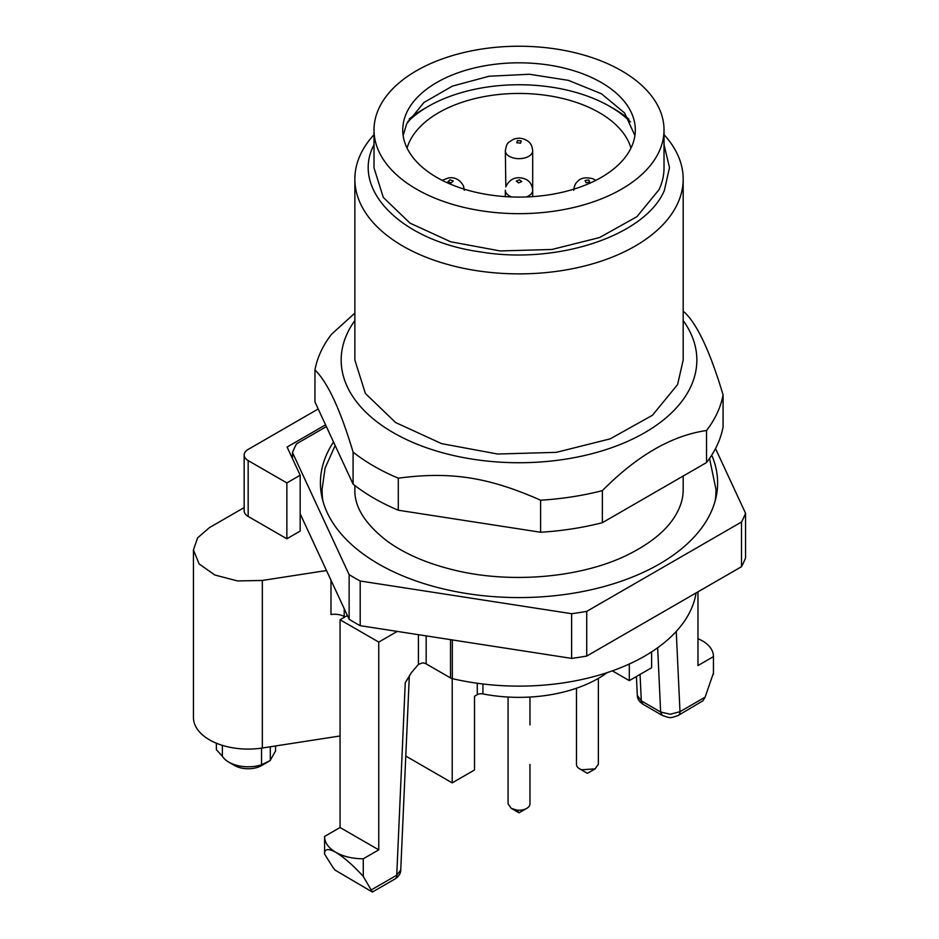 <?xml version="1.0" encoding="UTF-8"?>
<svg xmlns="http://www.w3.org/2000/svg" width="939" height="939" viewBox="0 0 939 939"><rect width="100%" height="100%" fill="white"/><g stroke="black" fill="none" stroke-linecap="round" stroke-linejoin="round"><path stroke-width="1.41" d="M407.585 121.941A128.596 74.24 180 0 1 428.09 106.494L424.217 108.736A134.066 77.397 -0 0 0 409.181 119.077M628.848 119.077A134.066 77.397 -0 0 0 613.824 108.736A134.066 77.397 -0 0 0 613.813 108.736L609.951 106.494A128.596 74.24 180 0 1 630.456 121.941M634.893 135.545L624.576 112.962L601.488 93.794L568.424 80.355L529.385 74.251L489.09 76.247L452.422 86.095L423.806 102.586L406.704 123.748L403.136 135.545M428.09 106.494A128.596 74.24 180 0 1 609.951 106.494L613.824 108.736M631.337 147.329A116.283 67.139 -0 0 0 635.304 129.958A116.283 67.139 -0 0 0 534.197 63.394A116.283 67.139 -0 0 0 406.704 112.574A116.283 67.139 -0 0 0 402.737 129.958A116.283 67.139 -0 0 0 503.844 196.509A116.283 67.139 -0 0 0 631.337 147.329M630.985 148.08A113.549 65.554 -0 0 0 599.305 112.645A113.549 65.554 -0 0 0 484.477 96.553A113.549 65.554 -0 0 0 407.057 148.08M659.084 151.625A145.005 83.724 -0 0 0 664.026 129.958A145.005 83.724 -0 0 0 537.941 46.95A145.005 83.724 -0 0 0 378.945 108.29A145.005 83.724 -0 0 0 374.015 129.958A145.005 83.724 -0 0 0 500.088 212.953A145.005 83.724 -0 0 0 659.084 151.625M374.015 129.958L374.015 167.928L383.3 197.425L409.991 223.13L450.661 241.769L500.088 250.936L551.944 249.469L599.587 237.544L636.888 216.698L659.084 189.596A145.005 83.724 -0 0 0 664.026 167.928L664.026 129.958M664.026 144.712L669.495 167.553L664.378 190.417C645.609 235.443 557.684 264.892 480.662 251.945C402.162 241.241 350.775 190.101 373.663 145.451L374.015 144.712M664.026 134.676A164.161 94.78 180 0 1 683.181 179.103A164.161 94.78 180 0 1 677.582 203.634A164.161 94.78 180 0 1 497.588 273.073A164.161 94.78 180 0 1 354.86 179.103A164.161 94.78 180 0 1 360.447 154.571A164.161 94.78 180 0 1 374.015 134.676M683.181 179.103L683.181 360.048L677.582 384.579L652.452 415.261L610.221 438.853L556.299 452.352L497.588 454.018L441.635 443.642L395.601 422.538L365.377 393.441L354.86 360.048L354.86 179.103M354.86 320.563A177.847 102.68 -0 0 0 393.265 432.656A177.847 102.68 -0 0 0 617.979 445.368A177.847 102.68 -0 0 0 683.181 320.563M683.181 311.314A205.207 118.467 180 0 1 684.942 312.687C697.654 325.047 710.365 352.442 723.077 394.861A205.207 118.467 180 0 1 706.539 430.508C671.808 435.532 637.076 455.579 602.357 490.651A205.207 118.467 180 0 1 540.606 500.205C488.409 477.106 450.497 471.237 398.289 478.186A205.207 118.467 180 0 1 373.922 466.167A205.207 118.467 180 0 1 353.087 452.093C340.376 409.674 327.664 382.29 314.952 369.931A205.207 118.467 180 0 1 331.502 334.284L354.86 313.11M398.289 478.186L398.289 510.229A205.207 118.467 180 0 1 373.922 498.21A205.207 118.467 180 0 1 353.087 484.137L353.087 452.093M398.289 510.229L540.606 532.249L540.606 500.205M602.357 490.651L602.357 522.694A205.207 118.467 180 0 1 540.606 532.249M602.357 522.694L706.539 462.551L706.539 430.508M723.077 394.861L723.077 426.905A205.207 118.467 180 0 1 706.539 462.551M314.952 369.931L314.952 401.974L353.087 484.137M334.941 446.013L325.082 468.103L322.03 489.618L322.288 496.003A196.955 113.713 -0 0 0 322.899 500.968M715.142 500.968A196.955 113.713 -0 0 0 715.753 496.003L716.011 489.618L709.544 458.443M333.251 442.375A198.599 114.664 -0 0 0 327.183 453.244A198.599 114.664 -0 0 0 321.971 497.212A198.599 114.664 -0 0 0 505.44 597.31A198.599 114.664 -0 0 0 710.846 512.6A198.599 114.664 -0 0 0 716.07 497.212A198.599 114.664 -0 0 0 711.715 455.169M326.091 426.764L296.536 443.83A232.567 134.265 -0 0 0 292.487 452.551L349.132 574.621A232.567 134.265 -0 0 0 360.2 581.006L571.616 613.707A232.567 134.265 -0 0 0 586.734 611.371L741.505 522.014A232.567 134.265 -0 0 0 745.554 513.293L715.518 448.572M745.554 513.293L745.554 557.966A232.567 134.265 180 0 1 741.505 566.698L586.734 656.056A232.567 134.265 180 0 1 571.616 658.392L360.2 625.679A232.567 134.265 180 0 1 349.132 619.294L300.175 513.809M292.487 452.551L292.487 458.655M349.132 574.621L349.132 619.294M360.2 581.006L360.2 625.679M571.616 613.707L571.616 658.392M586.734 611.371L586.734 656.056M741.505 522.014L741.505 566.698M300.175 475.228L300.175 531.075L286.865 538.775L248.166 516.427A13.686 7.899 180 0 1 244.163 510.851L244.163 454.992A13.686 7.899 -0 0 0 248.166 460.579L286.865 482.916L300.175 475.228L287.099 447.046L325.281 424.991M244.163 507.576L209.467 527.601L197.613 537.847L193.446 549.937L199.091 563.916L214.855 575.008L237.497 580.924L262.333 580.455L326.502 570.525M347.383 615.526L340.059 619.752L378.757 642.088L397.244 631.419M286.865 538.775L286.865 482.916M318.098 409.04L248.166 449.417A13.686 7.899 -0 0 0 244.163 454.992M340.059 735.976L262.333 748.007A54.72 31.597 180 0 1 193.446 717.49L193.446 549.937M330.986 580.196L330.986 614.517A13.686 7.899 180 0 1 338.075 614.517A13.686 7.899 180 0 1 344.202 616.559L344.895 616.958M332.911 867.378L324.589 854.103L324.589 836.672A38.299 22.113 0 0 0 335.798 852.307C344.073 857.389 353.228 865.429 363.276 876.439L372.372 892.05L335.047 870.077L332.911 867.378M340.059 619.752L340.059 827.505L324.589 836.449A38.299 22.113 0 0 0 324.589 836.672M378.757 642.088L378.757 849.854L363.276 858.786L363.276 876.439M340.059 827.505L378.757 849.854M422.28 662.946L418.418 664.436L411.352 672.7L405.261 682.641L409.298 676.62L400.742 870.066C400.777 873.376 398.875 876.345 395.037 878.963L372.372 892.05L335.047 870.077M422.491 662.946A5.47 3.157 180 0 1 426.153 663.873L450.52 677.946A5.47 3.157 180 0 0 451.377 678.345A5.47 3.157 180 0 0 452.34 678.639A177.847 102.68 180 0 0 696.104 592.908M678.287 715.436A8.205 4.742 -120 0 0 679.989 711.68L670.317 714.239L660.645 712.02L662.347 715.436C670.986 718.394 669.753 718.347 678.287 715.436L702.994 700.752L705.119 697.161L713.452 672.97M697.97 638.626L702.231 640.75A38.299 22.113 180 0 1 713.452 656.384A38.299 22.113 180 0 1 713.452 656.607L713.452 674.272M713.452 656.607L697.97 665.551L697.97 591.828M612.357 670.845L629.294 680.622L651.607 667.746L651.607 651.877M477.282 683.252L477.282 694.672L474.524 696.269L474.524 769.98L452.211 782.868L405.789 756.059M452.211 678.604L452.211 782.868M324.589 854.103C324.401 848.786 328.145 848.187 335.798 852.307C343.439 856.591 352.606 858.751 363.276 858.786M395.037 878.963A8.205 4.742 -120 0 0 396.739 875.207L371.609 889.714M405.261 682.641L396.739 875.207L400.742 870.054M629.294 664.002L629.294 680.622M261.547 748.125L261.547 764.769A27.36 15.799 180 0 1 228.823 762.163L228.823 762.163A27.36 15.799 180 0 1 222.355 756.235L216.381 749.698L216.381 743.207M222.355 756.235L222.355 745.343M270.291 746.775L270.291 760.555L261.547 764.769M270.291 760.285L275.526 751L275.526 745.965M477.282 694.672A5.47 3.157 180 0 1 479.911 693.827A5.47 3.157 180 0 1 482.916 693.909A112.175 64.768 180 0 0 607.24 672.606M657.652 647.757L660.645 712.02L641.302 700.858L637.299 695.376C637.252 698.663 639.154 701.621 642.992 704.273L641.302 700.858L640.069 674.413M228.823 762.163L234.621 765.52A19.156 11.057 -0 0 0 261.711 765.52L270.209 760.602M508.069 764.405L508.069 725.225M576.476 688.217L576.476 764.405A10.939 6.315 -0 0 0 579.68 768.865A10.939 6.315 -0 0 0 581.64 769.769L595.15 768.865L598.366 764.193M508.093 803.89L511.262 808.362L517.049 810.111A10.939 6.315 -0 0 0 526.756 808.362A10.939 6.315 -0 0 0 529.96 803.89L529.96 764.405M579.68 768.865L587.415 773.337L595.162 768.865M526.756 808.362L519.021 812.822L517.049 810.111M505.335 196.627L505.335 190.277A13.686 7.899 -0 0 0 511.732 196.955M526.298 196.955A13.686 7.899 -0 0 0 532.495 191.615A13.686 7.899 -0 0 0 532.695 190.277L532.695 150.78A13.686 7.899 0 0 1 526.943 157.212A13.686 7.899 0 0 1 507.87 155.358A13.686 7.899 0 0 1 505.335 150.78C506.954 142.634 507.177 143.28 513.281 139.371C518.434 137.364 523.399 138.033 528.152 141.366C530.793 143.268 532.307 146.402 532.695 150.78M516.321 181.063L518.551 182.894L521.72 181.603L519.49 179.783L516.321 181.063M517.436 140.557L516.79 142.763L520.605 143.127L521.251 140.932L517.436 140.557M447.95 181.673L451.213 182.882L453.291 180.992L450.027 179.795L447.95 181.673M589.739 182.166L588.859 179.995L585.091 180.499L585.971 182.682L589.739 182.166M248.166 516.427L248.166 460.579M262.333 580.455L262.333 748.007M344.202 608.672L344.202 616.559M418.418 634.694L418.418 664.448M426.153 635.891L426.153 663.873M450.52 639.659L450.52 677.946M452.34 639.94L452.34 678.639M705.119 697.161L679.989 711.68L676.244 631.431M482.916 683.991L482.916 693.909M532.695 196.627L532.695 190.277C531.568 178.692 522.577 178.387 520.57 177.823C513.809 177.189 508.903 180.206 505.839 186.861L505.335 150.78M464.3 190.277L463.514 186.016C460.098 179.772 455.145 177.048 448.642 177.87L442.175 180.335M573.741 190.277C574.152 186.063 575.454 183.117 577.649 181.415C580.572 177.964 585.549 177.025 592.556 178.633L595.866 180.335M683.181 476.707L683.181 489.618C683.263 498.233 680.575 507.06 675.094 516.086C666.291 530.535 650.539 543.423 627.851 554.749C582.145 577.462 511.966 584.023 455.239 570.337C427.609 563.74 404.932 554.01 387.197 541.134C365.118 524.032 354.332 506.86 354.86 489.618L354.86 485.522M409.733 675.129L409.287 676.773M713.452 656.384L713.452 673.615M637.299 695.4L636.419 676.514M261.711 765.52L270.15 760.637M662.335 715.436L642.992 704.262M529.96 724.908L529.96 697.055M598.366 764.405L598.366 678.381M508.069 803.89L508.069 697.055M519.021 812.822L511.286 808.362"/></g></svg>
